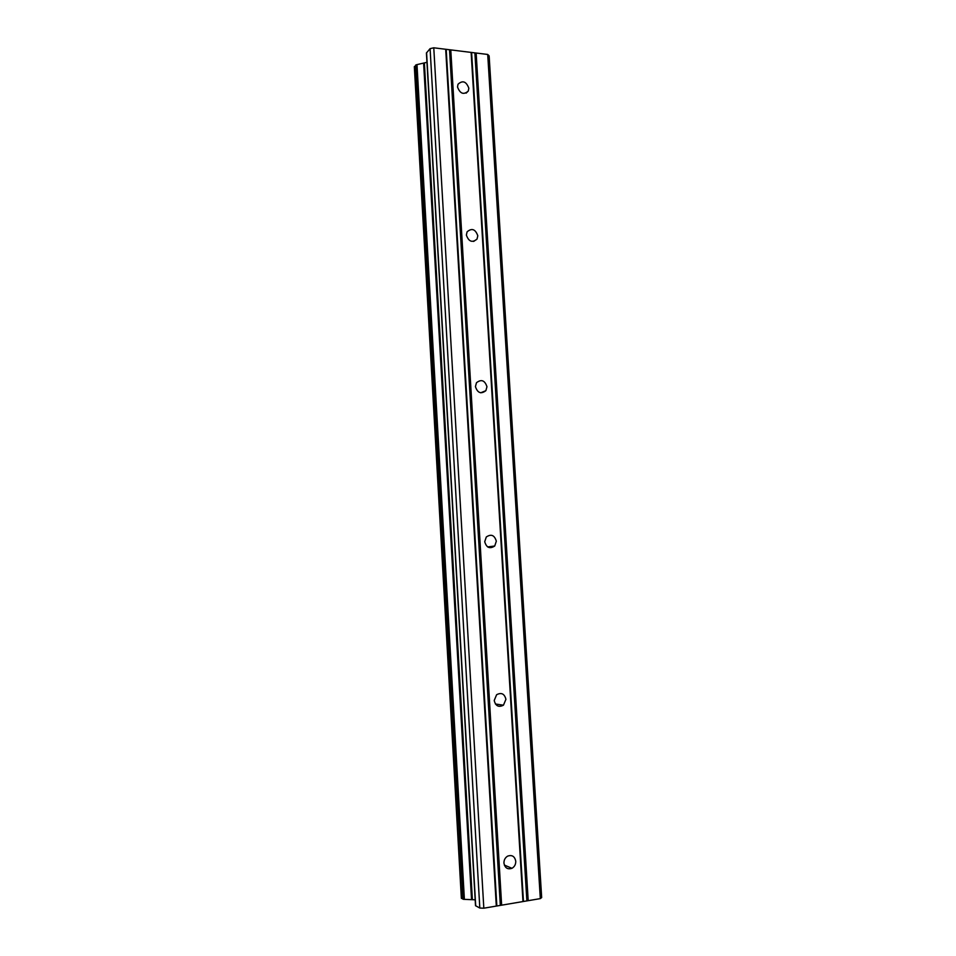 <?xml version="1.0" encoding="UTF-8"?>
<svg xmlns="http://www.w3.org/2000/svg" width="956" height="956" viewBox="0 0 956 956"><rect width="100%" height="100%" fill="white"/><g stroke="black" fill="none" stroke-linecap="round" stroke-linejoin="round"><path stroke-width="1.43" d="M468.834 88.215L468.309 91.011C463.672 95.11 460.075 93.76 457.506 86.96L458.02 84.224C462.656 80.065 466.265 81.403 468.834 88.215M477.797 235.762L477.044 239.06C472.3 243.027 468.739 241.701 466.373 235.068L467.09 231.83C471.846 227.815 475.407 229.117 477.797 235.762M486.963 386.726L485.875 390.669C481.023 394.35 477.546 393 475.431 386.618L476.47 382.735C481.334 378.982 484.823 380.321 486.963 386.726M496.331 541.204L494.718 546.007C489.83 549.174 486.496 547.752 484.716 541.717L486.281 536.997C491.169 533.735 494.527 535.145 496.331 541.204M505.927 699.35L503.442 705.193C498.685 707.607 495.602 706.042 494.216 700.497L496.618 694.725C501.41 692.228 504.517 693.757 505.927 699.35M515.762 861.272C515.786 864.451 514.519 866.805 511.95 868.311C507.588 869.709 504.911 867.976 503.943 863.101C503.908 859.97 505.138 857.652 507.636 856.134C512.058 854.628 514.758 856.349 515.762 861.272M471.129 52.413L433.773 47.8L430.08 48.648L426.424 53.01L475.514 905.667L479.816 908.045L483.82 908.2L540.319 898.616L541.67 897.565L489.137 55.902L487.703 54.456L471.129 52.413L522.968 901.556M426.962 62.319L416.302 64.769L414.414 66.884M461.449 898.21L463.624 899.333L475.168 899.799M471.631 52.903L523.446 901.197M474.905 53.297L526.864 900.624M476.136 53.022L528.202 900.672M487.703 54.456L540.319 898.616M423.616 63.215L471.535 899.572M424.38 62.905L472.384 899.692M430.08 48.648L479.816 908.045M433.773 47.8L483.82 908.2M445.687 49.27L496.307 906.085M446.213 49.772L496.821 905.714M449.547 50.178L500.311 905.129M450.778 49.891L501.637 905.177M414.39 66.538L461.461 898.425M415.693 65.056L462.979 899.214M463.648 899.333L416.302 64.769L463.624 899.333M416.995 64.709L464.389 899.297M426.579 52.652L475.706 905.882M466.146 93.138L468.309 91.011M473.638 241.438L477.044 239.06M480.689 392.808L485.875 390.669M487.656 546.928L494.718 546.007M495.399 703.998L503.442 705.193M504.326 865.049L511.95 868.311M414.33 66.717L461.366 898.317"/></g></svg>
